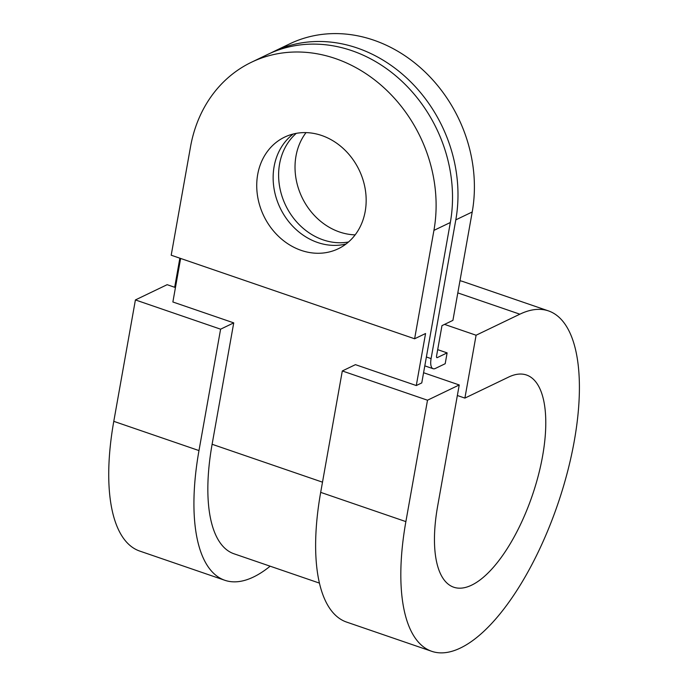 <?xml version="1.0" encoding="UTF-8"?>
<svg xmlns="http://www.w3.org/2000/svg" width="687" height="687" viewBox="0 0 687 687"><rect width="100%" height="100%" fill="white"/><g stroke="black" fill="none" stroke-linecap="round" stroke-linejoin="round"><path stroke-width="1.03" d="M175.451 287.544L167.139 284.684L135.408 299.936L113.784 421.337A179.934 71.465 108.9 0 0 139.607 551.026L224.804 580.275A179.934 71.465 108.9 0 0 253.494 577.011A179.934 71.465 108.9 0 0 270.146 566.191M135.408 299.936L220.604 329.185L198.981 450.578A179.934 71.465 108.9 0 0 224.804 580.275M251.476 62.234A140.208 119.804 64.3 0 1 384.531 88.271A140.208 119.804 64.3 0 1 433.926 230.385L414.622 338.777L171.2 255.212L190.514 146.829A140.208 119.804 64.3 0 1 251.476 62.234L267.887 54.35A140.208 119.804 64.3 0 1 400.942 80.379A140.208 119.804 64.3 0 1 450.337 222.502L421.766 382.917L416.288 385.544L355.437 364.651L342.306 370.963L427.503 400.212L459.234 384.96L437.61 506.353A112.17 44.543 108.9 0 0 453.703 587.205A112.17 44.543 108.9 0 0 471.591 585.169A112.17 44.543 108.9 0 0 538.29 475.627A112.17 44.543 108.9 0 0 526.543 375.025A112.17 44.543 108.9 0 0 508.663 377.06L464.893 398.099L457.353 395.506M342.306 370.963L320.683 492.364A179.934 71.465 108.9 0 0 346.506 622.053L431.702 651.302A179.934 71.465 108.9 0 0 460.393 648.03A179.934 71.465 108.9 0 0 567.385 472.312A179.934 71.465 108.9 0 0 548.552 310.928A179.934 71.465 108.9 0 0 519.861 314.191L476.091 335.23L464.893 398.099M427.503 400.212L405.88 521.605A179.934 71.465 108.9 0 0 431.702 651.302M355.162 234.86A61.924 52.916 64.3 0 1 295.985 156.086A61.924 52.916 64.3 0 1 306.024 132.617M348.498 242.004A61.924 52.916 64.3 0 1 279.575 163.97A61.924 52.916 64.3 0 1 296.277 133.355M293.22 134.017A61.924 52.916 -115.7 0 0 274.104 166.597A61.924 52.916 -115.7 0 0 292.198 225.662A61.924 52.916 -115.7 0 0 346.076 243.979M365.201 211.398A61.924 52.916 64.3 0 1 338.27 248.754A61.924 52.916 64.3 0 1 279.506 237.255A61.924 52.916 64.3 0 1 257.694 174.489A61.924 52.916 64.3 0 1 284.616 137.125A61.924 52.916 64.3 0 1 343.388 148.624A61.924 52.916 64.3 0 1 365.201 211.398M220.604 329.185L233.735 322.873L212.111 444.274A151.896 60.327 108.9 0 0 233.906 553.756L319.378 583.091M416.288 385.544L425.562 333.521L414.622 338.777M233.735 322.873L172.875 301.988L180.629 258.449M447.117 352.886L445.193 363.724L435.343 368.455A14.023 5.565 -71.1 0 1 433.111 368.713A14.023 5.565 -71.1 0 1 431.093 358.605L455.807 219.866A140.208 119.804 -115.7 0 0 406.412 77.751A140.208 119.804 -115.7 0 0 273.357 51.723L289.768 43.831A140.208 119.804 64.3 0 1 422.823 69.868A140.208 119.804 64.3 0 1 472.218 211.982L452.913 320.374L441.973 325.629L436.563 355.978A2.336 0.927 108.9 0 0 436.898 357.661A2.336 0.927 108.9 0 0 437.276 357.618L447.117 352.886L437.696 349.649M273.357 51.723A140.208 119.804 -115.7 0 0 270.644 53.071M174.678 287.278L179.857 258.192M444.541 324.393L476.091 335.23M548.552 310.928L463.356 281.679A179.934 71.465 108.9 0 0 459.972 280.743M459.234 384.96L423.578 372.723M113.784 421.337L198.981 450.578M320.683 492.364L405.88 521.605M212.111 444.274L322.504 482.171M436.631 357.403L437.276 357.618M450.337 222.502L433.926 230.385M426.378 356.991L431.093 358.605M472.218 211.982L455.807 219.866M457.808 292.894L519.861 314.191M424.798 365.862L433.111 368.713"/></g></svg>
